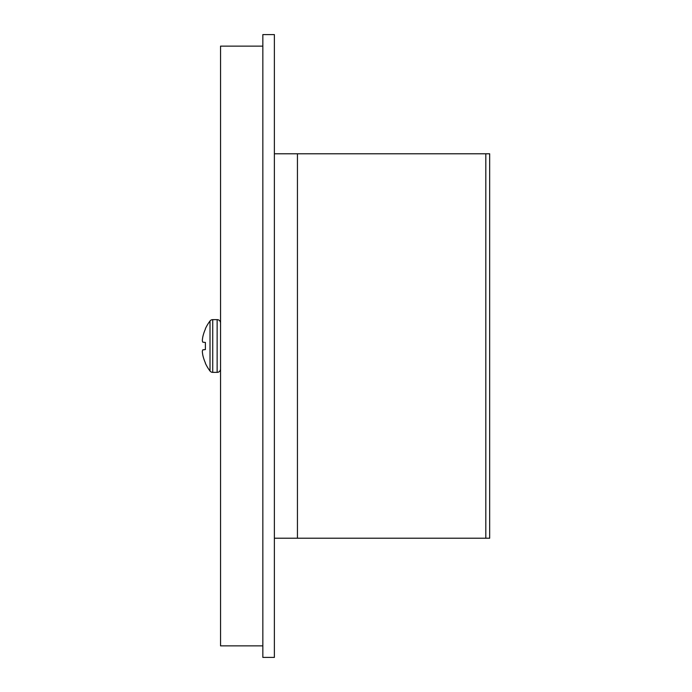 <?xml version="1.0" encoding="UTF-8"?>
<svg xmlns="http://www.w3.org/2000/svg" width="692" height="692" viewBox="0 0 692 692"><rect width="100%" height="100%" fill="white"/><g stroke="black" fill="none" stroke-linecap="round" stroke-linejoin="round"><path stroke-width="1.04" d="M485.819 538.22L485.819 153.78L489.668 153.78L489.668 538.22L274.378 538.22M485.819 153.78L274.378 153.78M274.378 657.4L274.378 34.6L262.839 34.6L262.839 657.4L274.378 657.4M262.839 645.87L220.549 645.87L220.549 46.13L262.839 46.13M202.782 349.867L205.394 349.572L205.394 342.428L202.843 342.203L205.394 342.428L205.394 349.572L202.782 349.867A41.286 15.734 174.6 0 0 202.341 351.268L202.341 351.692A41.286 37.999 167.1 0 0 202.782 354.987L202.843 355.29A41.425 41.269 90 0 0 205.394 362.919L205.394 363.291A41.433 41.433 0 0 0 210.013 371.016L210.013 320.984A3.408 3.408 0 0 1 212.729 319.635L217.141 319.635A3.408 3.408 0 0 1 220.549 323.043M205.394 329.081A41.425 41.269 90 0 0 202.843 336.71A41.425 41.269 90 0 1 205.394 329.081L205.394 328.709A41.433 41.433 0 0 1 210.013 320.984M202.782 337.013L202.782 337.013A41.286 37.999 12.9 0 0 202.341 340.308L202.341 340.308M202.341 340.732A41.286 15.734 5.4 0 0 202.782 342.133L202.782 342.133M210.013 371.016A3.408 3.408 0 0 0 212.729 372.365L212.729 319.635M217.141 319.635L217.141 372.365A3.408 3.408 0 0 0 220.549 368.957M220.549 346.986L220.549 351.804M202.843 342.203L205.394 342.428M205.394 349.572L202.843 349.797M297.439 538.22L297.439 153.78M212.729 372.365L217.141 372.365"/></g></svg>
